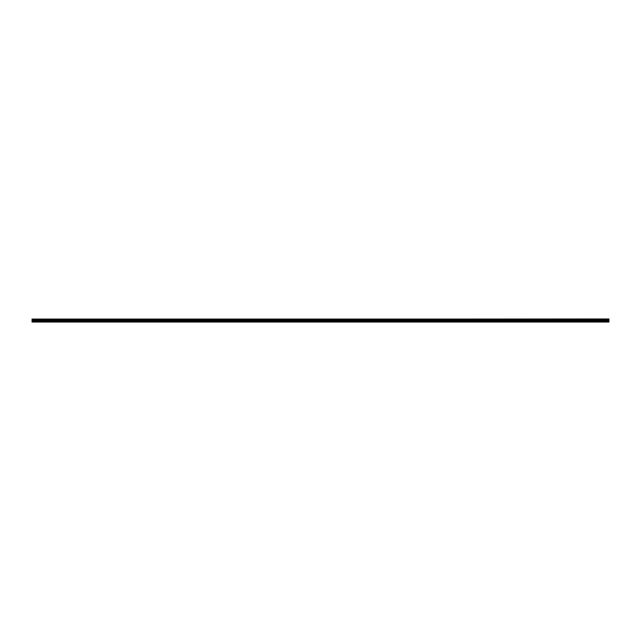 <?xml version="1.0" encoding="UTF-8"?>
<svg xmlns="http://www.w3.org/2000/svg" width="641" height="641" viewBox="0 0 641 641"><rect width="100%" height="100%" fill="white"/><g stroke="black" fill="none" stroke-linecap="round" stroke-linejoin="round"><path stroke-width="0.96" d="M32.05 319.346L608.95 318.97L32.05 319.346L608.95 319.386L608.95 320.292L32.05 320.332L608.95 320.292M32.05 319.386L32.05 320.292M32.05 320.332L32.05 322.03L608.95 322.03L608.95 320.332M32.05 321.87L608.95 321.87M32.05 321.029L608.95 321.029M608.95 319.066L32.05 319.066M32.05 320.708L608.95 320.708"/></g></svg>
